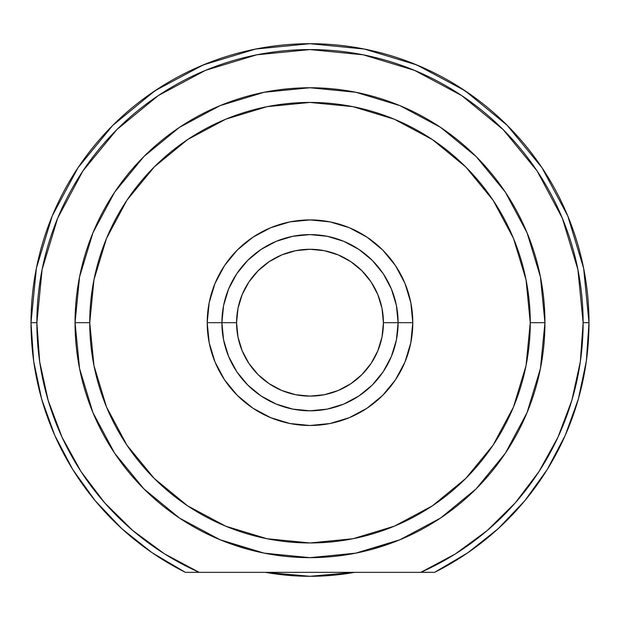 <?xml version="1.0" encoding="UTF-8"?>
<svg xmlns="http://www.w3.org/2000/svg" width="620" height="620" viewBox="0 0 620 620"><rect width="100%" height="100%" fill="white"/><g stroke="black" fill="none" stroke-linecap="round" stroke-linejoin="round"><path stroke-width="0.93" d="M474.277 97.193L457.111 85.638M429.017 70.362L410.812 62.55M377.634 52.026L361.228 48.445M258.772 48.445L242.366 52.026M209.188 62.55L190.983 70.362M162.889 85.638L145.723 97.193M145.894 548.336L154.915 554.629M185.225 572.245L152.133 552.745L121.892 528.751L95.248 500.813L72.718 469.464L54.731 435.302L41.633 398.993L33.674 361.212L31 322.702L36.363 268.274L52.235 215.931L78.019 167.695L112.716 125.418L154.992 90.722L203.228 64.937L255.572 49.065L309.907 43.702M465.085 554.629L474.106 548.336M310 43.702L364.428 49.065L416.772 64.937L464.938 90.675M465.008 90.722L507.284 125.418L541.942 167.64M541.981 167.695L567.765 215.931L583.637 268.274L589 322.702L586.326 361.212L578.367 398.993L565.269 435.302L547.282 469.464L524.753 500.813L498.108 528.751L467.868 552.745L434.597 572.33A279 279 0 0 0 310 43.702A279 279 0 0 0 185.403 572.33L199.175 572.33A273.126 273.126 0 0 1 36.874 322.702L31 322.702L36.874 322.702A273.126 273.126 0 0 1 310 49.577A273.126 273.126 0 0 1 583.125 322.702L589 322.702A279 279 0 0 1 434.597 572.33L420.91 572.291M126.573 532.929L117.42 524.574M100.277 506.711L93.202 498.31M56.11 438.379L51.7 428.172M43.4 404.953L40.013 393.034M34.844 368.877L33.232 357.942M35.526 272.645L36.836 265.949M50.53 220.154L53.855 212.11M76.314 170.283L80.701 163.758M112.088 126.046L114.483 123.667M505.517 123.667L507.912 126.046M539.299 163.758L543.686 170.283M566.145 212.11L569.47 220.154M583.164 265.949L584.474 272.645M589 322.656L583.125 322.702L580.32 361.762M586.768 357.942L585.156 368.877M579.987 393.034L576.6 404.953M568.3 428.172L563.89 438.379M526.798 498.31L519.723 506.711M502.58 524.574L493.427 532.929M354.671 572.33A253.596 253.596 0 0 1 265.329 572.33L310 576.298L354.671 572.33M92.969 412.688L114.646 453.228L92.938 412.61L79.569 368.536L92.938 412.61M179.467 518.057L220.092 539.764L246.861 549.01L220.092 539.764L179.521 518.087M399.985 539.733L440.533 518.057L399.908 539.764L373.139 549.01M527.031 232.717L505.354 192.169L527.062 232.794L540.431 276.869L527.062 232.794L505.354 192.169M114.646 192.169L92.938 232.794L79.569 276.869L92.938 232.794L114.615 192.223M412.788 322.702L398.102 322.702L412.788 322.702L410.812 302.645L404.969 283.363L395.467 265.592L382.679 250.015L367.11 237.235L349.339 227.734L330.057 221.89L310 219.914L289.943 221.89L270.661 227.734L252.89 237.235L237.321 250.015L224.533 265.592L215.031 283.363L209.188 302.645L207.212 322.702A102.788 102.788 0 0 1 310 219.914A102.788 102.788 0 0 1 412.788 322.702A102.788 102.788 0 0 1 310 425.49A102.788 102.788 0 0 1 207.212 322.702L209.188 342.752L215.031 362.041L224.533 379.812L237.321 395.382L252.89 408.169L270.661 417.671L289.943 423.514L310 425.49L330.057 423.514L349.339 417.671L367.11 408.169L382.679 395.382L395.467 379.812L404.969 362.041L410.812 342.752L412.788 322.702M221.898 322.702L207.212 322.702L221.898 322.702A88.102 88.102 0 0 0 310 410.804A88.102 88.102 0 0 0 398.102 322.702L383.423 322.702A73.424 73.424 0 0 1 310 396.126A73.424 73.424 0 0 1 236.577 322.702L221.898 322.702A88.102 88.102 0 0 1 310 234.6A88.102 88.102 0 0 1 398.102 322.702A88.102 88.102 0 0 1 310 410.804A88.102 88.102 0 0 1 221.898 322.702L236.577 322.702L237.987 308.38L242.164 294.608L248.953 281.914L258.083 270.785L269.212 261.656L281.906 254.867L295.678 250.689L310 249.279L324.322 250.689L338.094 254.867L350.788 261.656L361.917 270.785L371.047 281.914L377.836 294.608L382.013 308.38L383.423 322.702L382.013 337.024L377.836 350.796L371.047 363.49L361.917 374.62L350.788 383.749L338.094 390.53L324.322 394.715L310 396.126L295.678 394.715L281.906 390.53L269.212 383.749L258.083 374.62L248.953 363.49L242.164 350.796L237.987 337.024L236.577 322.702A73.424 73.424 0 0 1 310 249.279A73.424 73.424 0 0 1 383.423 322.702L398.102 322.702A88.102 88.102 0 0 0 310 234.6A88.102 88.102 0 0 0 221.898 322.702L223.588 305.513L228.602 288.982L236.747 273.753L247.698 260.4L261.051 249.442L276.28 241.304L292.81 236.29L310 234.6L327.19 236.29L343.72 241.304L358.949 249.442L372.302 260.4L383.253 273.753L391.398 288.982L396.413 305.513L398.102 322.702L396.413 339.892L391.398 356.415L383.253 371.651L372.302 385.005L358.949 395.955L343.72 404.1L327.19 409.115L310 410.804L292.81 409.115L276.28 404.1L261.051 395.955L247.698 385.005L236.747 371.651L228.602 356.415L223.588 339.892L221.898 322.702M367.358 389.577L363.545 392.669M540.431 368.536L527.062 412.61L540.431 368.536L544.949 322.702L530.263 322.702A220.263 220.263 0 0 1 310 542.965A220.263 220.263 0 0 1 89.737 322.702L75.051 322.702A234.949 234.949 0 0 0 310 557.651A234.949 234.949 0 0 0 544.949 322.702A234.949 234.949 0 0 1 310 557.651A234.949 234.949 0 0 1 75.051 322.702L79.569 368.536M455.429 553.893L420.825 572.33L185.403 572.33A279 279 0 0 1 310 43.702A279 279 0 0 1 589 322.702M114.684 192.123L143.778 156.659M476.222 156.659L505.315 192.123M505.354 453.228L527.062 412.61L505.385 453.181M505.315 453.282L476.222 488.746M143.778 488.746L114.684 453.282M580.297 361.933L571.857 400.342L557.992 437.146L538.997 471.557M583.125 322.819L583.125 322.702A273.126 273.126 0 0 1 420.825 572.33L434.597 572.33M256.719 54.823L205.476 70.362L158.263 95.604L205.476 70.362L256.719 54.823L310 49.577L363.281 54.823L414.524 70.362L461.737 95.604L503.13 129.572L537.098 170.957L562.332 218.178L577.879 269.421L583.125 322.702M39.68 361.762L36.874 322.819M420.825 572.33L199.175 572.33L164.471 553.831L132.788 530.534L104.772 502.921L81.019 471.58L62.008 437.146L48.143 400.342L39.703 361.933M36.874 322.702L42.121 269.421L57.668 218.178L82.902 170.957L116.87 129.572L158.263 95.604M538.982 471.58L515.228 502.921L487.212 530.534L455.529 553.831M92.938 232.794L79.569 276.869L75.051 322.702A234.949 234.949 0 0 1 310 87.753A234.949 234.949 0 0 1 544.949 322.702L540.431 276.869M505.3 192.092L476.191 156.627M476.075 156.511L440.588 127.387M440.471 127.309L400.009 105.679M399.807 105.594L355.857 92.272M355.818 92.264L310.062 87.753M309.938 87.753L264.182 92.264M264.143 92.272L220.193 105.594M219.992 105.679L179.529 127.309M179.412 127.387L143.925 156.511M143.809 156.627L114.7 192.092M114.716 453.329L143.786 488.754M143.949 488.917L179.382 517.995M220.092 539.764L264.074 553.118M264.26 553.156L309.892 557.651M310.108 557.651L355.74 553.156M355.834 553.133L399.908 539.764L440.533 518.057M440.618 517.995L476.052 488.917M476.214 488.754L505.285 453.329M530.263 322.702L526.031 365.676L513.5 406.991L493.14 445.075L465.752 478.454L432.373 505.843L394.289 526.202L352.974 538.734L310 542.965L267.026 538.734L225.711 526.202L187.627 505.843L154.248 478.454L126.86 445.075L106.5 406.991L93.969 365.676L89.737 322.702L93.969 279.728L106.5 238.413L126.86 200.33L154.248 166.951L187.627 139.562L225.711 119.203L267.026 106.671L310 102.44L352.974 106.671L394.289 119.203L432.373 139.562L465.752 166.951L493.14 200.33L513.5 238.413L526.031 279.728L530.263 322.702L544.949 322.702A234.949 234.949 0 0 0 310 87.753A234.949 234.949 0 0 0 75.051 322.702L89.737 322.702A220.263 220.263 0 0 1 310 102.44A220.263 220.263 0 0 1 530.263 322.702M369.009 388.128L371.442 385.841M358.825 396.041L362.375 393.553M255.107 391.623L256.455 392.669"/></g></svg>
